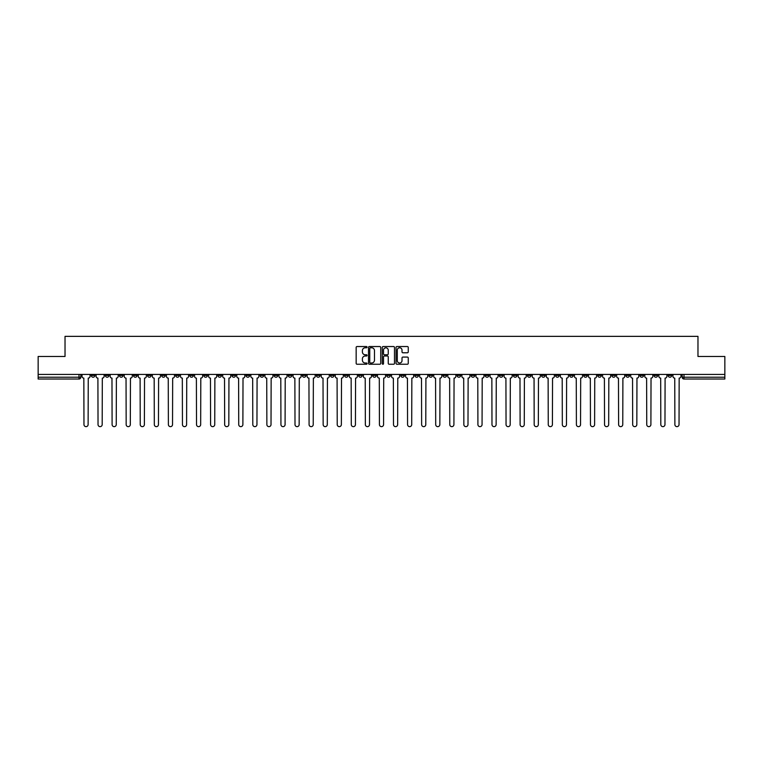<?xml version="1.0" encoding="UTF-8"?>
<svg xmlns="http://www.w3.org/2000/svg" width="763" height="763" viewBox="0 0 763 763"><rect width="100%" height="100%" fill="white"/><g stroke="black" fill="none" stroke-linecap="round" stroke-linejoin="round"><path stroke-width="1.14" d="M367.07 347.155A0.62 0.62 0 0 0 366.45 346.536L357.046 346.536A0.887 0.887 0 0 0 356.159 347.423L356.159 363.36A0.887 0.887 0 0 0 357.046 364.247L366.45 364.247A0.62 0.62 0 0 0 367.07 363.627A0.62 0.62 0 0 0 366.45 363.007L365.229 363.007A2.833 2.833 0 0 1 362.396 360.174L362.396 358.839A2.833 2.833 0 0 1 365.229 356.006L366.45 356.006A0.62 0.62 0 0 0 367.07 355.386A0.62 0.62 0 0 0 366.45 354.766L365.229 354.766A2.833 2.833 0 0 1 362.396 351.934L362.396 350.608A2.833 2.833 0 0 1 365.229 347.775L366.45 347.775A0.62 0.62 0 0 0 367.07 347.155M555.569 374.423L555.569 375.415L559.174 375.415A1.803 1.803 0 0 1 557.371 377.218A1.803 1.803 0 0 1 555.569 375.415L555.569 374.423M471.152 374.423L471.152 375.415L474.758 375.415A1.803 1.803 0 0 1 472.955 377.218A1.803 1.803 0 0 1 471.152 375.415L471.152 374.423M457.075 374.423L457.075 375.415L460.69 375.415A1.803 1.803 0 0 1 458.878 377.218A1.803 1.803 0 0 1 457.075 375.415L457.075 374.423M372.659 374.423L372.659 375.415L376.273 375.415A1.803 1.803 0 0 1 374.461 377.218A1.803 1.803 0 0 1 372.659 375.415L372.659 374.423M358.591 374.423L358.591 375.415L362.196 375.415A1.803 1.803 0 0 1 360.394 377.218A1.803 1.803 0 0 1 358.591 375.415L358.591 374.423M344.523 374.423L344.523 375.415L348.128 375.415A1.803 1.803 0 0 1 346.326 377.218A1.803 1.803 0 0 1 344.523 375.415L344.523 374.423M316.387 374.423L316.387 375.415L319.993 375.415A1.803 1.803 0 0 1 318.19 377.218A1.803 1.803 0 0 1 316.387 375.415L316.387 374.423M288.242 375.415L288.242 374.423L288.242 375.415A1.803 1.803 0 0 0 290.045 377.218A1.803 1.803 0 0 1 288.242 375.415L291.847 375.415A1.803 1.803 0 0 1 290.045 377.218A1.803 1.803 0 0 0 291.847 375.415L291.847 374.423L291.847 375.415M274.175 375.415L274.175 374.423L274.175 375.415A1.803 1.803 0 0 0 275.977 377.218A1.803 1.803 0 0 1 274.175 375.415L277.78 375.415A1.803 1.803 0 0 1 275.977 377.218M260.107 375.415L260.107 374.423L260.107 375.415A1.803 1.803 0 0 0 261.909 377.218A1.803 1.803 0 0 1 260.107 375.415L263.712 375.415A1.803 1.803 0 0 1 261.909 377.218A1.803 1.803 0 0 0 263.712 375.415L263.712 374.423L263.712 375.415M246.039 374.423L246.039 375.415L249.644 375.415A1.803 1.803 0 0 1 247.841 377.218A1.803 1.803 0 0 1 246.039 375.415L246.039 374.423M231.971 374.423L231.971 375.415L235.576 375.415A1.803 1.803 0 0 1 233.774 377.218A1.803 1.803 0 0 1 231.971 375.415L231.971 374.423M217.894 374.423L217.894 375.415L221.508 375.415A1.803 1.803 0 0 1 219.696 377.218A1.803 1.803 0 0 1 217.894 375.415L217.894 374.423M203.826 375.415L203.826 374.423L203.826 375.415A1.803 1.803 0 0 0 205.629 377.218A1.803 1.803 0 0 1 203.826 375.415L207.431 375.415A1.803 1.803 0 0 1 205.629 377.218M175.69 375.415L175.69 374.423L175.69 375.415A1.803 1.803 0 0 0 177.493 377.218A1.803 1.803 0 0 1 175.69 375.415L179.295 375.415A1.803 1.803 0 0 1 177.493 377.218A1.803 1.803 0 0 0 179.295 375.415L179.295 374.423L179.295 375.415M161.622 375.415L161.622 374.423L161.622 375.415A1.803 1.803 0 0 0 163.425 377.218A1.803 1.803 0 0 1 161.622 375.415L165.228 375.415A1.803 1.803 0 0 1 163.425 377.218A1.803 1.803 0 0 0 165.228 375.415L165.228 374.423L165.228 375.415M147.545 375.415L147.545 374.423L147.545 375.415A1.803 1.803 0 0 0 149.357 377.218A1.803 1.803 0 0 1 147.545 375.415L151.16 375.415A1.803 1.803 0 0 1 149.357 377.218A1.803 1.803 0 0 0 151.16 375.415L151.16 374.423L151.16 375.415M133.477 375.415L133.477 374.423L133.477 375.415A1.803 1.803 0 0 0 135.28 377.218A1.803 1.803 0 0 1 133.477 375.415L137.092 375.415A1.803 1.803 0 0 1 135.28 377.218M119.409 375.415L119.409 374.423L119.409 375.415A1.803 1.803 0 0 0 121.212 377.218A1.803 1.803 0 0 1 119.409 375.415L123.015 375.415A1.803 1.803 0 0 1 121.212 377.218A1.803 1.803 0 0 0 123.015 375.415L123.015 374.423L123.015 375.415M105.342 375.415L105.342 374.423L105.342 375.415A1.803 1.803 0 0 0 107.144 377.218A1.803 1.803 0 0 1 105.342 375.415L108.947 375.415A1.803 1.803 0 0 1 107.144 377.218A1.803 1.803 0 0 0 108.947 375.415L108.947 374.423L108.947 375.415M407.375 352.783A0.887 0.887 0 0 0 408.253 351.896L408.253 347.423A0.887 0.887 0 0 0 407.375 346.536L396.922 346.536A0.887 0.887 0 0 0 396.045 347.423L396.045 363.36A0.887 0.887 0 0 0 396.922 364.247L407.375 364.247A0.887 0.887 0 0 0 408.253 363.36L408.253 357.961A0.887 0.887 0 0 0 407.375 357.074L402.902 357.074A0.887 0.887 0 0 0 402.015 357.961L402.015 360.632A2.365 2.365 0 0 1 399.65 363.007A2.365 2.365 0 0 1 397.285 360.632L397.285 350.141A2.365 2.365 0 0 1 399.65 347.775A2.365 2.365 0 0 1 402.015 350.141L402.015 351.896A0.887 0.887 0 0 0 402.902 352.783L407.375 352.783M38.15 374.423L38.15 356.474L65.027 356.474L65.027 336.359L697.973 336.359L697.973 356.474L724.85 356.474L724.85 374.423L38.15 374.423L38.15 377.218L80.811 377.218L80.811 374.423L80.811 377.218A1.803 1.803 0 0 1 79.009 379.02L38.15 379.02L38.15 377.218M380.727 347.423A0.887 0.887 0 0 0 379.84 346.536L369.397 346.536A0.887 0.887 0 0 0 368.51 347.423L368.51 363.36A0.887 0.887 0 0 0 369.397 364.247L379.84 364.247A0.887 0.887 0 0 0 380.727 363.36L380.727 347.423M383.16 346.536L393.603 346.536A0.887 0.887 0 0 1 394.49 347.423L394.49 363.36A0.887 0.887 0 0 1 393.603 364.247L389.14 364.247A0.887 0.887 0 0 1 388.253 363.36L388.253 356.893A0.887 0.887 0 0 0 387.366 356.006L384.399 356.006A0.887 0.887 0 0 0 383.512 356.893L383.512 363.627A0.62 0.62 0 0 1 382.892 364.247A0.62 0.62 0 0 1 382.273 363.627L382.273 347.423A0.887 0.887 0 0 1 383.16 346.536M682.189 374.423L682.189 377.218L724.85 377.218L724.85 379.02L683.991 379.02A1.803 1.803 0 0 1 682.189 377.218M724.85 374.423L724.85 377.218M671.726 374.423L671.726 375.415A1.803 1.803 0 0 1 669.924 377.218A1.803 1.803 0 0 1 668.121 375.415A1.803 1.803 0 0 0 669.924 377.218A1.803 1.803 0 0 0 671.726 375.415L668.121 375.415L668.121 374.423M657.658 374.423L657.658 375.415A1.803 1.803 0 0 1 655.856 377.218A1.803 1.803 0 0 1 654.053 375.415L657.658 375.415M654.053 374.423L654.053 375.415M643.59 374.423L643.59 375.415A1.803 1.803 0 0 1 641.788 377.218A1.803 1.803 0 0 1 639.985 375.415L643.59 375.415M639.985 374.423L639.985 375.415M629.523 375.415L629.523 374.423L629.523 375.415A1.803 1.803 0 0 1 627.72 377.218A1.803 1.803 0 0 1 625.908 375.415L629.523 375.415A1.803 1.803 0 0 1 627.72 377.218M625.908 374.423L625.908 375.415M615.455 374.423L615.455 375.415A1.803 1.803 0 0 1 613.643 377.218A1.803 1.803 0 0 1 611.84 375.415A1.803 1.803 0 0 0 613.643 377.218M611.84 374.423L611.84 375.415L615.455 375.415M601.378 374.423L601.378 375.415A1.803 1.803 0 0 1 599.575 377.218A1.803 1.803 0 0 1 597.772 375.415L601.378 375.415A1.803 1.803 0 0 1 599.575 377.218M597.772 374.423L597.772 375.415M587.31 374.423L587.31 375.415A1.803 1.803 0 0 1 585.507 377.218A1.803 1.803 0 0 1 583.705 375.415A1.803 1.803 0 0 0 585.507 377.218M583.705 374.423L583.705 375.415L587.31 375.415M573.242 374.423L573.242 375.415A1.803 1.803 0 0 1 571.439 377.218A1.803 1.803 0 0 1 569.637 375.415L573.242 375.415M569.637 374.423L569.637 375.415M559.174 374.423L559.174 375.415A1.803 1.803 0 0 1 557.371 377.218M545.106 374.423L545.106 375.415A1.803 1.803 0 0 1 543.304 377.218A1.803 1.803 0 0 1 541.492 375.415L545.106 375.415M541.492 374.423L541.492 375.415M531.029 374.423L531.029 375.415A1.803 1.803 0 0 1 529.226 377.218A1.803 1.803 0 0 1 527.424 375.415L531.029 375.415M527.424 374.423L527.424 375.415M516.961 374.423L516.961 375.415A1.803 1.803 0 0 1 515.159 377.218A1.803 1.803 0 0 1 513.356 375.415A1.803 1.803 0 0 0 515.159 377.218M513.356 374.423L513.356 375.415L516.961 375.415M502.893 374.423L502.893 375.415A1.803 1.803 0 0 1 501.091 377.218A1.803 1.803 0 0 1 499.288 375.415L502.893 375.415M499.288 374.423L499.288 375.415M488.825 374.423L488.825 375.415A1.803 1.803 0 0 1 487.023 377.218A1.803 1.803 0 0 1 485.22 375.415L488.825 375.415M485.22 374.423L485.22 375.415M474.758 374.423L474.758 375.415M460.69 374.423L460.69 375.415L460.69 374.423M446.613 374.423L446.613 375.415A1.803 1.803 0 0 1 444.81 377.218A1.803 1.803 0 0 1 443.007 375.415L446.613 375.415M443.007 374.423L443.007 375.415M432.545 374.423L432.545 375.415A1.803 1.803 0 0 1 430.742 377.218A1.803 1.803 0 0 1 428.94 375.415L432.545 375.415M428.94 374.423L428.94 375.415M418.477 374.423L418.477 375.415A1.803 1.803 0 0 1 416.674 377.218A1.803 1.803 0 0 1 414.872 375.415L418.477 375.415M414.872 374.423L414.872 375.415M404.409 374.423L404.409 375.415A1.803 1.803 0 0 1 402.606 377.218A1.803 1.803 0 0 1 400.804 375.415L404.409 375.415M400.804 374.423L400.804 375.415M390.341 374.423L390.341 375.415A1.803 1.803 0 0 1 388.539 377.218A1.803 1.803 0 0 1 386.727 375.415L390.341 375.415M386.727 374.423L386.727 375.415M376.273 374.423L376.273 375.415A1.803 1.803 0 0 1 374.461 377.218M362.196 374.423L362.196 375.415M348.128 375.415L348.128 374.423L348.128 375.415A1.803 1.803 0 0 1 346.326 377.218M334.06 374.423L334.06 375.415A1.803 1.803 0 0 1 332.258 377.218A1.803 1.803 0 0 1 330.455 375.415A1.803 1.803 0 0 0 332.258 377.218A1.803 1.803 0 0 0 334.06 375.415L330.455 375.415L330.455 374.423M319.993 375.415L319.993 374.423L319.993 375.415A1.803 1.803 0 0 1 318.19 377.218M305.925 374.423L305.925 375.415A1.803 1.803 0 0 1 304.122 377.218A1.803 1.803 0 0 1 302.31 375.415A1.803 1.803 0 0 0 304.122 377.218M302.31 374.423L302.31 375.415L305.925 375.415M277.78 374.423L277.78 375.415L277.78 374.423M249.644 375.415L249.644 374.423L249.644 375.415A1.803 1.803 0 0 1 247.841 377.218M235.576 375.415L235.576 374.423L235.576 375.415A1.803 1.803 0 0 1 233.774 377.218M221.508 375.415L221.508 374.423L221.508 375.415A1.803 1.803 0 0 1 219.696 377.218M207.431 374.423L207.431 375.415L207.431 374.423M193.363 375.415L193.363 374.423L193.363 375.415A1.803 1.803 0 0 1 191.561 377.218A1.803 1.803 0 0 1 189.758 375.415L193.363 375.415A1.803 1.803 0 0 1 191.561 377.218M189.758 374.423L189.758 375.415M137.092 374.423L137.092 375.415L137.092 374.423M94.879 374.423L94.879 375.415A1.803 1.803 0 0 1 93.076 377.218A1.803 1.803 0 0 1 91.274 375.415A1.803 1.803 0 0 0 93.076 377.218A1.803 1.803 0 0 0 94.879 375.415L94.879 374.423M91.274 374.423L91.274 375.415L94.879 375.415M79.009 374.423L79.009 379.02A1.803 1.803 0 0 0 80.811 377.218M370.37 347.775A0.62 0.62 0 0 0 369.75 348.395L369.75 362.387A0.62 0.62 0 0 0 370.37 363.007L371.648 363.007A2.833 2.833 0 0 0 374.48 360.174L374.48 350.608A2.833 2.833 0 0 0 371.648 347.775L370.37 347.775M388.253 350.188A2.365 2.365 0 0 0 385.878 347.823A2.365 2.365 0 0 0 383.512 350.188L383.512 353.889A0.887 0.887 0 0 0 384.399 354.766L387.366 354.766A0.887 0.887 0 0 0 388.253 353.889L388.253 350.188M82.022 376.312L82.022 374.423L82.022 376.312A1.803 1.803 0 0 0 83.835 378.114L83.968 424.562A2.07 2.07 0 0 0 86.038 426.641A2.07 2.07 0 0 0 88.117 424.562L88.25 378.114A1.803 1.803 0 0 0 90.053 376.312L90.053 374.423L90.053 376.312M83.835 378.114L83.968 424.562M88.117 424.562L88.25 378.114M96.1 376.312L96.1 374.423L96.1 376.312A1.803 1.803 0 0 0 97.902 378.114L98.036 424.562A2.07 2.07 0 0 0 100.106 426.641A2.07 2.07 0 0 0 102.185 424.562L102.318 378.114A1.803 1.803 0 0 0 104.121 376.312L104.121 374.423L104.121 376.312M110.168 376.312L110.168 374.423L110.168 376.312A1.803 1.803 0 0 0 111.97 378.114L112.104 424.562A2.07 2.07 0 0 0 114.183 426.641A2.07 2.07 0 0 0 116.253 424.562L116.386 378.114A1.803 1.803 0 0 0 118.189 376.312L118.189 374.423L118.189 376.312M97.902 378.114L98.036 424.562M102.185 424.562L102.318 378.114M111.97 378.114L112.104 424.562M116.253 424.562L116.386 378.114M124.235 376.312L124.235 374.423L124.235 376.312A1.803 1.803 0 0 0 126.038 378.114L126.172 424.562A2.07 2.07 0 0 0 128.251 426.641A2.07 2.07 0 0 0 130.32 424.562L130.454 378.114A1.803 1.803 0 0 0 132.266 376.312L132.266 374.423L132.266 376.312M138.303 376.312L138.303 374.423L138.303 376.312A1.803 1.803 0 0 0 140.106 378.114L140.239 424.562A2.07 2.07 0 0 0 142.319 426.641A2.07 2.07 0 0 0 144.388 424.562L144.531 378.114A1.803 1.803 0 0 0 146.334 376.312L146.334 374.423L146.334 376.312M152.371 376.312L152.371 374.423L152.371 376.312A1.803 1.803 0 0 0 154.174 378.114L154.317 424.562A2.07 2.07 0 0 0 156.386 426.641A2.07 2.07 0 0 0 158.466 424.562L158.599 378.114A1.803 1.803 0 0 0 160.402 376.312L160.402 374.423L160.402 376.312M126.038 378.114L126.172 424.562M130.32 424.562L130.454 378.114M140.106 378.114L140.239 424.562M144.388 424.562L144.531 378.114M154.174 378.114L154.317 424.562M158.466 424.562L158.599 378.114M166.448 376.312L166.448 374.423L166.448 376.312A1.803 1.803 0 0 0 168.251 378.114L168.385 424.562A2.07 2.07 0 0 0 170.454 426.641A2.07 2.07 0 0 0 172.533 424.562L172.667 378.114A1.803 1.803 0 0 0 174.469 376.312L174.469 374.423L174.469 376.312M168.251 378.114L168.385 424.562M172.533 424.562L172.667 378.114M180.516 376.312L180.516 374.423L180.516 376.312A1.803 1.803 0 0 0 182.319 378.114L182.452 424.562A2.07 2.07 0 0 0 184.532 426.641A2.07 2.07 0 0 0 186.601 424.562L186.735 378.114A1.803 1.803 0 0 0 188.537 376.312L188.537 374.423L188.537 376.312M182.319 378.114L182.452 424.562M186.601 424.562L186.735 378.114M194.584 376.312L194.584 374.423L194.584 376.312A1.803 1.803 0 0 0 196.387 378.114L196.52 424.562A2.07 2.07 0 0 0 198.599 426.641A2.07 2.07 0 0 0 200.669 424.562L200.803 378.114A1.803 1.803 0 0 0 202.605 376.312L202.605 374.423L202.605 376.312M196.387 378.114L196.52 424.562M200.669 424.562L200.803 378.114M208.652 376.312L208.652 374.423L208.652 376.312A1.803 1.803 0 0 0 210.454 378.114L210.588 424.562A2.07 2.07 0 0 0 212.667 426.641A2.07 2.07 0 0 0 214.737 424.562L214.88 378.114A1.803 1.803 0 0 0 216.682 376.312L216.682 374.423L216.682 376.312M210.454 378.114L210.588 424.562M214.737 424.562L214.88 378.114M222.72 376.312L222.72 374.423L222.72 376.312A1.803 1.803 0 0 0 224.522 378.114L224.665 424.562A2.07 2.07 0 0 0 226.735 426.641A2.07 2.07 0 0 0 228.814 424.562L228.948 378.114A1.803 1.803 0 0 0 230.75 376.312L230.75 374.423L230.75 376.312M236.788 376.312L236.788 374.423L236.788 376.312A1.803 1.803 0 0 0 238.6 378.114L238.733 424.562A2.07 2.07 0 0 0 240.803 426.641A2.07 2.07 0 0 0 242.882 424.562L243.016 378.114A1.803 1.803 0 0 0 244.818 376.312L244.818 374.423L244.818 376.312M250.865 376.312L250.865 374.423L250.865 376.312A1.803 1.803 0 0 0 252.667 378.114L252.801 424.562A2.07 2.07 0 0 0 254.871 426.641A2.07 2.07 0 0 0 256.95 424.562L257.083 378.114A1.803 1.803 0 0 0 258.886 376.312L258.886 374.423L258.886 376.312M264.933 376.312L264.933 374.423L264.933 376.312A1.803 1.803 0 0 0 266.735 378.114L266.869 424.562A2.07 2.07 0 0 0 268.948 426.641A2.07 2.07 0 0 0 271.018 424.562L271.151 378.114A1.803 1.803 0 0 0 272.954 376.312L272.954 374.423L272.954 376.312M279 376.312L279 374.423L279 376.312A1.803 1.803 0 0 0 280.803 378.114L280.937 424.562A2.07 2.07 0 0 0 283.016 426.641A2.07 2.07 0 0 0 285.085 424.562L285.219 378.114A1.803 1.803 0 0 0 287.031 376.312L287.031 374.423L287.031 376.312M293.068 376.312L293.068 374.423L293.068 376.312A1.803 1.803 0 0 0 294.871 378.114L295.004 424.562A2.07 2.07 0 0 0 297.084 426.641A2.07 2.07 0 0 0 299.153 424.562L299.296 378.114A1.803 1.803 0 0 0 301.099 376.312L301.099 374.423L301.099 376.312M224.522 378.114L224.665 424.562M228.814 424.562L228.948 378.114M238.6 378.114L238.733 424.562M242.882 424.562L243.016 378.114M252.667 378.114L252.801 424.562M256.95 424.562L257.083 378.114M266.735 378.114L266.869 424.562M271.018 424.562L271.151 378.114M280.803 378.114L280.937 424.562M285.085 424.562L285.219 378.114M294.871 378.114L295.004 424.562M299.153 424.562L299.296 378.114M307.136 376.312L307.136 374.423L307.136 376.312A1.803 1.803 0 0 0 308.939 378.114L309.082 424.562A2.07 2.07 0 0 0 311.151 426.641A2.07 2.07 0 0 0 313.231 424.562L313.364 378.114A1.803 1.803 0 0 0 315.167 376.312L315.167 374.423L315.167 376.312M308.939 378.114L309.082 424.562M313.231 424.562L313.364 378.114M321.204 376.312L321.204 374.423L321.204 376.312A1.803 1.803 0 0 0 323.016 378.114L323.15 424.562A2.07 2.07 0 0 0 325.219 426.641A2.07 2.07 0 0 0 327.298 424.562L327.432 378.114A1.803 1.803 0 0 0 329.234 376.312L329.234 374.423L329.234 376.312M323.016 378.114L323.15 424.562M327.298 424.562L327.432 378.114M335.281 376.312L335.281 374.423L335.281 376.312A1.803 1.803 0 0 0 337.084 378.114L337.217 424.562A2.07 2.07 0 0 0 339.287 426.641A2.07 2.07 0 0 0 341.366 424.562L341.5 378.114A1.803 1.803 0 0 0 343.302 376.312L343.302 374.423L343.302 376.312M337.084 378.114L337.217 424.562M341.366 424.562L341.5 378.114M349.349 376.312L349.349 374.423L349.349 376.312A1.803 1.803 0 0 0 351.152 378.114L351.285 424.562A2.07 2.07 0 0 0 353.364 426.641A2.07 2.07 0 0 0 355.434 424.562L355.568 378.114A1.803 1.803 0 0 0 357.37 376.312L357.37 374.423L357.37 376.312M351.152 378.114L351.285 424.562M355.434 424.562L355.568 378.114M363.417 376.312L363.417 374.423L363.417 376.312A1.803 1.803 0 0 0 365.219 378.114L365.353 424.562A2.07 2.07 0 0 0 367.432 426.641A2.07 2.07 0 0 0 369.502 424.562L369.645 378.114A1.803 1.803 0 0 0 371.447 376.312L371.447 374.423L371.447 376.312M365.219 378.114L365.353 424.562M369.502 424.562L369.645 378.114M377.485 376.312L377.485 374.423L377.485 376.312A1.803 1.803 0 0 0 379.287 378.114L379.43 424.562A2.07 2.07 0 0 0 381.5 426.641A2.07 2.07 0 0 0 383.57 424.562L383.713 378.114A1.803 1.803 0 0 0 385.515 376.312L385.515 374.423L385.515 376.312M379.287 378.114L379.43 424.562M383.57 424.562L383.713 378.114M391.553 376.312L391.553 374.423L391.553 376.312A1.803 1.803 0 0 0 393.355 378.114L393.498 424.562A2.07 2.07 0 0 0 395.568 426.641A2.07 2.07 0 0 0 397.647 424.562L397.781 378.114A1.803 1.803 0 0 0 399.583 376.312L399.583 374.423L399.583 376.312M393.355 378.114L393.498 424.562M397.647 424.562L397.781 378.114M405.63 376.312L405.63 374.423L405.63 376.312A1.803 1.803 0 0 0 407.432 378.114L407.566 424.562A2.07 2.07 0 0 0 409.636 426.641A2.07 2.07 0 0 0 411.715 424.562L411.848 378.114A1.803 1.803 0 0 0 413.651 376.312L413.651 374.423L413.651 376.312M407.432 378.114L407.566 424.562M411.715 424.562L411.848 378.114M419.698 376.312L419.698 374.423L419.698 376.312A1.803 1.803 0 0 0 421.5 378.114L421.634 424.562A2.07 2.07 0 0 0 423.713 426.641A2.07 2.07 0 0 0 425.783 424.562L425.916 378.114A1.803 1.803 0 0 0 427.719 376.312L427.719 374.423L427.719 376.312M421.5 378.114L421.634 424.562M425.783 424.562L425.916 378.114M433.766 376.312L433.766 374.423L433.766 376.312A1.803 1.803 0 0 0 435.568 378.114L435.702 424.562A2.07 2.07 0 0 0 437.781 426.641A2.07 2.07 0 0 0 439.85 424.562L439.984 378.114A1.803 1.803 0 0 0 441.796 376.312L441.796 374.423L441.796 376.312M435.568 378.114L435.702 424.562M439.85 424.562L439.984 378.114M447.833 376.312L447.833 374.423L447.833 376.312A1.803 1.803 0 0 0 449.636 378.114L449.769 424.562A2.07 2.07 0 0 0 451.849 426.641A2.07 2.07 0 0 0 453.918 424.562L454.061 378.114A1.803 1.803 0 0 0 455.864 376.312L455.864 374.423L455.864 376.312M449.636 378.114L449.769 424.562M453.918 424.562L454.061 378.114M461.901 376.312L461.901 374.423L461.901 376.312A1.803 1.803 0 0 0 463.704 378.114L463.847 424.562A2.07 2.07 0 0 0 465.916 426.641A2.07 2.07 0 0 0 467.996 424.562L468.129 378.114A1.803 1.803 0 0 0 469.932 376.312L469.932 374.423L469.932 376.312M463.704 378.114L463.847 424.562M467.996 424.562L468.129 378.114M475.969 376.312L475.969 374.423L475.969 376.312A1.803 1.803 0 0 0 477.781 378.114L477.915 424.562A2.07 2.07 0 0 0 479.984 426.641A2.07 2.07 0 0 0 482.063 424.562L482.197 378.114A1.803 1.803 0 0 0 484 376.312L484 374.423L484 376.312M477.781 378.114L477.915 424.562M482.063 424.562L482.197 378.114M490.046 376.312L490.046 374.423L490.046 376.312A1.803 1.803 0 0 0 491.849 378.114L491.982 424.562A2.07 2.07 0 0 0 494.052 426.641A2.07 2.07 0 0 0 496.131 424.562L496.265 378.114A1.803 1.803 0 0 0 498.067 376.312L498.067 374.423L498.067 376.312M491.849 378.114L491.982 424.562M496.131 424.562L496.265 378.114M504.114 376.312L504.114 374.423L504.114 376.312A1.803 1.803 0 0 0 505.917 378.114L506.05 424.562A2.07 2.07 0 0 0 508.129 426.641A2.07 2.07 0 0 0 510.199 424.562L510.333 378.114A1.803 1.803 0 0 0 512.135 376.312L512.135 374.423L512.135 376.312M505.917 378.114L506.05 424.562M510.199 424.562L510.333 378.114M518.182 376.312L518.182 374.423L518.182 376.312A1.803 1.803 0 0 0 519.985 378.114L520.118 424.562A2.07 2.07 0 0 0 522.197 426.641A2.07 2.07 0 0 0 524.267 424.562L524.4 378.114A1.803 1.803 0 0 0 526.212 376.312L526.212 374.423L526.212 376.312M519.985 378.114L520.118 424.562M524.267 424.562L524.4 378.114M532.25 376.312L532.25 374.423L532.25 376.312A1.803 1.803 0 0 0 534.052 378.114L534.186 424.562A2.07 2.07 0 0 0 536.265 426.641A2.07 2.07 0 0 0 538.335 424.562L538.478 378.114A1.803 1.803 0 0 0 540.28 376.312L540.28 374.423L540.28 376.312M534.052 378.114L534.186 424.562M538.335 424.562L538.478 378.114M546.318 376.312L546.318 374.423L546.318 376.312A1.803 1.803 0 0 0 548.12 378.114L548.263 424.562A2.07 2.07 0 0 0 550.333 426.641A2.07 2.07 0 0 0 552.412 424.562L552.546 378.114A1.803 1.803 0 0 0 554.348 376.312L554.348 374.423L554.348 376.312M548.12 378.114L548.263 424.562M552.412 424.562L552.546 378.114M560.395 376.312L560.395 374.423L560.395 376.312A1.803 1.803 0 0 0 562.197 378.114L562.331 424.562A2.07 2.07 0 0 0 564.401 426.641A2.07 2.07 0 0 0 566.48 424.562L566.613 378.114A1.803 1.803 0 0 0 568.416 376.312L568.416 374.423L568.416 376.312M562.197 378.114L562.331 424.562M566.48 424.562L566.613 378.114M574.463 376.312L574.463 374.423L574.463 376.312A1.803 1.803 0 0 0 576.265 378.114L576.399 424.562A2.07 2.07 0 0 0 578.468 426.641A2.07 2.07 0 0 0 580.548 424.562L580.681 378.114A1.803 1.803 0 0 0 582.484 376.312L582.484 374.423L582.484 376.312M576.265 378.114L576.399 424.562M580.548 424.562L580.681 378.114M588.531 376.312L588.531 374.423L588.531 376.312A1.803 1.803 0 0 0 590.333 378.114L590.467 424.562A2.07 2.07 0 0 0 592.546 426.641A2.07 2.07 0 0 0 594.615 424.562L594.749 378.114A1.803 1.803 0 0 0 596.552 376.312L596.552 374.423L596.552 376.312M590.333 378.114L590.467 424.562M594.615 424.562L594.749 378.114M602.598 376.312L602.598 374.423L602.598 376.312A1.803 1.803 0 0 0 604.401 378.114L604.534 424.562A2.07 2.07 0 0 0 606.614 426.641A2.07 2.07 0 0 0 608.683 424.562L608.826 378.114A1.803 1.803 0 0 0 610.629 376.312L610.629 374.423L610.629 376.312M604.401 378.114L604.534 424.562M608.683 424.562L608.826 378.114M616.666 376.312L616.666 374.423L616.666 376.312A1.803 1.803 0 0 0 618.469 378.114L618.612 424.562A2.07 2.07 0 0 0 620.681 426.641A2.07 2.07 0 0 0 622.761 424.562L622.894 378.114A1.803 1.803 0 0 0 624.697 376.312L624.697 374.423L624.697 376.312M618.469 378.114L618.612 424.562M622.761 424.562L622.894 378.114M630.734 376.312L630.734 374.423L630.734 376.312A1.803 1.803 0 0 0 632.546 378.114L632.68 424.562A2.07 2.07 0 0 0 634.749 426.641A2.07 2.07 0 0 0 636.828 424.562L636.962 378.114A1.803 1.803 0 0 0 638.765 376.312L638.765 374.423L638.765 376.312M632.546 378.114L632.68 424.562M636.828 424.562L636.962 378.114M644.811 376.312L644.811 374.423L644.811 376.312A1.803 1.803 0 0 0 646.614 378.114L646.747 424.562A2.07 2.07 0 0 0 648.817 426.641A2.07 2.07 0 0 0 650.896 424.562L651.03 378.114A1.803 1.803 0 0 0 652.832 376.312L652.832 374.423L652.832 376.312M646.614 378.114L646.747 424.562M650.896 424.562L651.03 378.114M658.879 376.312L658.879 374.423L658.879 376.312A1.803 1.803 0 0 0 660.682 378.114L660.815 424.562A2.07 2.07 0 0 0 662.894 426.641A2.07 2.07 0 0 0 664.964 424.562L665.098 378.114A1.803 1.803 0 0 0 666.9 376.312L666.9 374.423L666.9 376.312M660.682 378.114L660.815 424.562M664.964 424.562L665.098 378.114M672.947 376.312L672.947 374.423L672.947 376.312A1.803 1.803 0 0 0 674.75 378.114L674.883 424.562A2.07 2.07 0 0 0 676.962 426.641A2.07 2.07 0 0 0 679.032 424.562L679.165 378.114A1.803 1.803 0 0 0 680.977 376.312L680.977 374.423L680.977 376.312M674.75 378.114L674.883 424.562M679.032 424.562L679.165 378.114M683.991 374.423L683.991 379.02"/></g></svg>
